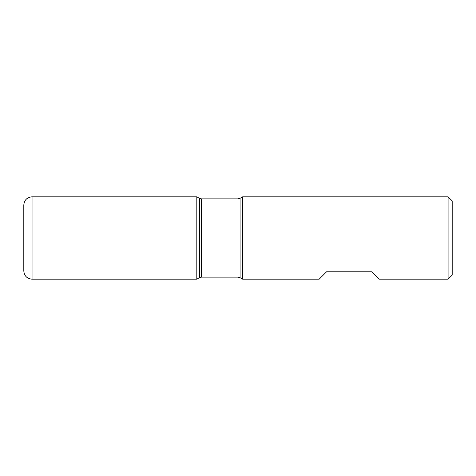 <?xml version="1.0" encoding="UTF-8"?>
<svg xmlns="http://www.w3.org/2000/svg" width="476" height="476" viewBox="0 0 476 476"><rect width="100%" height="100%" fill="white"/><g stroke="black" fill="none" stroke-linecap="round" stroke-linejoin="round"><path stroke-width="0.36" stroke-dasharray="2.38 1.78" d="M242.683 279.192L242.683 196.808M448.083 196.808L448.083 279.192M319.146 279.192L326.566 271.778L371.875 271.778L379.289 279.192M196.808 238L196.808 279.192L196.808 238M452.2 275.074L452.2 200.926M23.8 205.049L23.8 270.951M240.071 277.686L240.071 198.314M199.42 198.314L199.42 277.686M201.479 277.133L201.479 198.867M238.012 198.867L238.012 277.133M32.041 279.192L32.041 196.808"/><path stroke-width="0.71" d="M242.683 238L242.683 279.192L319.146 279.192L326.566 271.778L371.875 271.778L379.289 279.192L448.083 279.192L448.083 196.808L242.683 196.808L242.683 238M196.808 279.192L196.808 196.808L196.808 279.192L199.42 277.686L199.42 198.314L196.808 196.808L32.041 196.808L32.041 238L196.808 238L23.8 238L32.041 238L32.041 279.192L196.808 279.192M448.083 196.808L452.2 200.926L452.2 275.074L448.083 279.192M32.041 279.192C27.037 278.704 24.288 275.961 23.8 270.951L23.8 205.049C24.288 200.039 27.037 197.296 32.041 196.808M238.012 198.867L201.479 198.867L201.479 277.133L238.012 277.133L238.012 198.867L240.071 198.314L240.071 277.686L242.683 279.192M240.071 198.314L242.683 196.808M238.012 277.133L240.071 277.686M199.42 277.686L201.479 277.133M201.479 198.867L199.42 198.314"/></g></svg>
